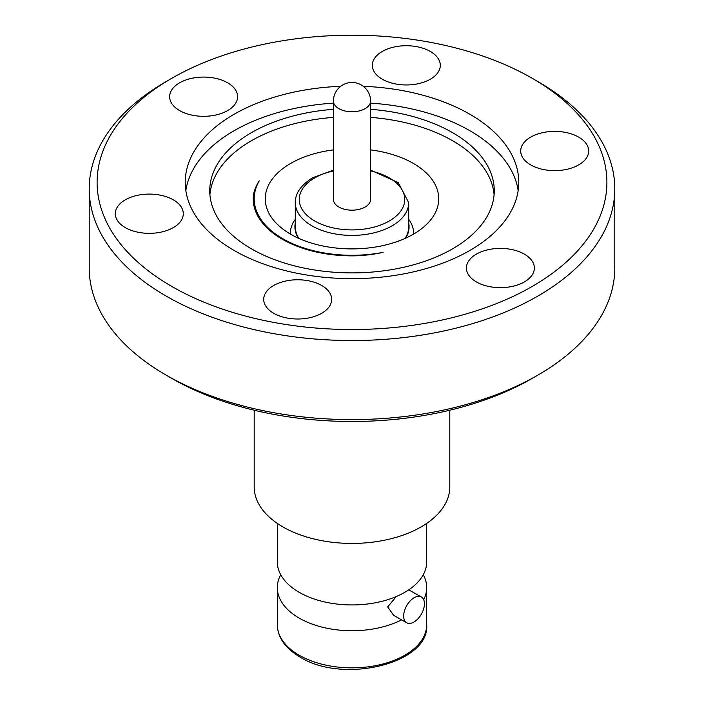 <?xml version="1.0" encoding="UTF-8"?>
<svg xmlns="http://www.w3.org/2000/svg" width="704" height="704" viewBox="0 0 704 704"><rect width="100%" height="100%" fill="white"/><g stroke="black" fill="none" stroke-linecap="round" stroke-linejoin="round"><path stroke-width="1.06" d="M423.271 574.719A74.686 43.12 180 0 1 426.686 587.62A74.686 43.12 180 0 1 423.694 599.711M401.606 619.854A74.686 43.12 180 0 1 299.191 618.112A74.686 43.12 180 0 1 277.314 587.62A74.686 43.12 180 0 1 280.729 574.719M396.246 596.561L387.684 606.927L393.668 615.358L406.745 622.767A14.819 8.474 -60.5 0 1 403.674 615.982A14.819 8.474 -60.5 0 1 410.062 601.058A14.819 8.474 -60.5 0 1 421.362 596.983A14.819 8.474 -60.5 0 1 424.433 603.768A14.819 8.474 -60.5 0 1 418.044 618.693A14.819 8.474 -60.5 0 1 406.745 622.767M530.658 164.877A33.986 19.624 180 0 1 520.705 151.008A33.986 19.624 180 0 1 541.684 132.88A33.986 19.624 180 0 1 578.723 137.13A33.986 19.624 180 0 1 588.676 151.008A33.986 19.624 180 0 1 567.697 169.136A33.986 19.624 180 0 1 530.658 164.877M382.281 79.209A33.986 19.624 180 0 1 372.328 65.34A33.986 19.624 180 0 1 393.307 47.212A33.986 19.624 180 0 1 430.346 51.462A33.986 19.624 180 0 1 440.299 65.34A33.986 19.624 180 0 1 419.32 83.468A33.986 19.624 180 0 1 382.281 79.209M179.59 110.572A33.986 19.624 180 0 1 169.638 96.694A33.986 19.624 180 0 1 190.617 78.566A33.986 19.624 180 0 1 227.656 82.817A33.986 19.624 180 0 1 237.609 96.694A33.986 19.624 180 0 1 216.63 114.822A33.986 19.624 180 0 1 179.59 110.572M125.277 227.594A33.986 19.624 180 0 1 115.324 213.717A33.986 19.624 180 0 1 136.303 195.589A33.986 19.624 180 0 1 173.342 199.839A33.986 19.624 180 0 1 183.295 213.717A33.986 19.624 180 0 1 162.316 231.845A33.986 19.624 180 0 1 125.277 227.594M273.654 313.254A33.986 19.624 180 0 1 263.701 299.385A33.986 19.624 180 0 1 284.68 281.257A33.986 19.624 180 0 1 321.719 285.507A33.986 19.624 180 0 1 331.672 299.385A33.986 19.624 180 0 1 310.693 317.513A33.986 19.624 180 0 1 273.654 313.254M476.344 281.899A33.986 19.624 180 0 1 466.391 268.03A33.986 19.624 180 0 1 487.37 249.902A33.986 19.624 180 0 1 524.41 254.153A33.986 19.624 180 0 1 534.362 268.03A33.986 19.624 180 0 1 513.383 286.158A33.986 19.624 180 0 1 476.344 281.899M254.619 193.556A95.902 55.37 180 0 0 253.405 198.449L253.405 195.219A95.902 55.37 180 0 1 259.274 180.849A97.803 56.47 0 0 0 254.197 198.818A97.803 56.47 0 0 0 282.841 238.744A97.803 56.47 0 0 0 383.126 252.349A95.902 55.37 180 0 1 358.222 255.746A98.798 57.042 180 0 1 282.146 239.149A98.798 57.042 180 0 1 253.202 198.818A98.798 57.042 180 0 1 253.405 195.219M171.758 378.374L166.17 375.153L171.767 378.374A254.892 147.162 0 0 0 171.767 378.374L171.758 378.374A254.892 147.162 0 0 0 532.242 378.374L537.83 375.153A262.794 151.721 180 0 1 166.179 375.153A262.794 151.721 180 0 1 166.17 375.153A262.794 151.721 180 0 1 89.206 267.863L89.206 188.813A262.794 151.721 180 0 1 166.17 81.532L171.758 78.302A254.892 147.162 180 0 1 532.233 78.302A254.892 147.162 180 0 1 532.242 78.302A254.892 147.162 180 0 1 532.233 286.422A254.892 147.162 180 0 1 171.767 286.422A254.892 147.162 180 0 1 171.758 78.302M537.83 81.532L532.242 78.302L537.821 81.532A262.794 151.721 180 0 1 537.83 81.532A262.794 151.721 180 0 1 614.794 188.813L614.794 267.863A262.794 151.721 180 0 1 537.83 375.153M614.794 188.813A262.794 151.721 180 0 1 452.566 328.988A262.794 151.721 180 0 1 166.179 296.094A262.794 151.721 180 0 1 89.206 188.813M518.153 190.59A166.769 96.281 0 0 0 469.92 130.733A166.769 96.281 0 0 0 370.577 103.136M333.423 103.136A166.769 96.281 0 0 0 234.08 130.733A166.769 96.281 0 0 0 185.847 190.59M340.71 86.302A166.769 96.281 0 0 0 185.231 182.362A166.769 96.281 0 0 0 234.08 250.439A166.769 96.281 0 0 0 415.818 271.313A166.769 96.281 0 0 0 518.769 182.362A166.769 96.281 0 0 0 469.92 114.277A166.769 96.281 0 0 0 363.29 86.302M254.197 410.212L254.197 486.957A97.803 56.47 0 0 0 282.841 526.882A97.803 56.47 0 0 0 389.426 539.123A97.803 56.47 0 0 0 449.803 486.957L449.803 410.212M370.577 109.314A142.261 82.139 180 0 1 452.593 132.669A142.261 82.139 180 0 1 494.261 190.749A142.261 82.139 180 0 1 452.593 248.829A142.261 82.139 180 0 1 251.407 248.829A142.261 82.139 180 0 1 209.739 190.749A142.261 82.139 180 0 1 251.407 132.669A142.261 82.139 180 0 1 333.423 109.314M494.094 194.779A142.261 82.139 0 0 0 452.593 140.738A142.261 82.139 0 0 0 370.577 117.383M333.423 117.383A142.261 82.139 0 0 0 209.906 194.779M370.577 149.899A86.742 50.081 180 0 1 413.336 163.407A86.742 50.081 180 0 1 438.742 198.818A86.742 50.081 180 0 1 385.194 245.08A86.742 50.081 180 0 1 290.664 234.23A86.742 50.081 180 0 1 265.258 198.818A86.742 50.081 180 0 1 333.423 149.899M277.314 523.415L277.314 561.818A74.686 43.12 0 0 0 299.191 592.31A74.686 43.12 0 0 0 380.582 601.656A74.686 43.12 0 0 0 426.686 561.818L426.686 523.415M408.707 219.366A61.644 35.596 180 0 1 413.644 233.332A61.644 35.596 180 0 1 413.635 234.054L413.644 233.332M408.707 223.098A57.086 32.956 180 0 1 405.618 238.181M333.423 170.13L312.717 177.716C300.978 185.038 295.161 193.354 295.293 202.682A56.707 32.736 180 0 0 311.898 225.826A56.707 32.736 180 0 0 392.102 225.826A56.707 32.736 180 0 0 408.707 202.682L408.707 226.873A56.707 32.736 180 0 1 405.055 238.436M370.577 101.05L370.577 199.452A18.577 10.727 180 0 1 359.11 209.361A18.577 10.727 180 0 1 338.87 207.029A18.577 10.727 180 0 1 333.423 199.452L333.423 101.05A18.577 10.727 180 0 0 337.99 108.09A18.577 10.727 180 0 0 338.87 108.627A18.577 10.727 180 0 0 364.197 109.138A18.577 10.727 180 0 0 370.577 101.05A18.577 18.577 0 0 0 343.218 84.682A18.577 18.577 0 0 0 333.423 101.05M290.356 233.332L290.356 234.045A61.644 35.596 180 0 1 290.356 233.332A61.644 35.596 180 0 1 295.293 219.366M298.382 238.181A57.086 32.956 180 0 1 295.293 223.098M298.945 238.436A56.707 32.736 180 0 1 295.293 226.873L295.293 202.682M299.191 655.222A74.686 43.12 0 0 0 380.582 664.576A74.686 43.12 0 0 0 426.686 624.73C429.906 663.458 343.068 684.402 300.01 657.034C285.252 648.296 277.684 637.534 277.314 624.73A74.686 43.12 0 0 0 299.191 655.222M370.577 170.94A52.756 30.457 180 0 1 389.303 220.986A52.756 30.457 180 0 1 314.697 220.986A52.756 30.457 180 0 1 314.697 177.91A52.756 30.457 180 0 1 333.423 170.94M426.686 587.62L426.686 624.73M408.76 589.846L421.362 596.983M254.197 198.818L254.197 206.862M277.314 587.62L277.314 624.73M408.707 202.682L398.2 182.556L370.577 170.13"/></g></svg>
